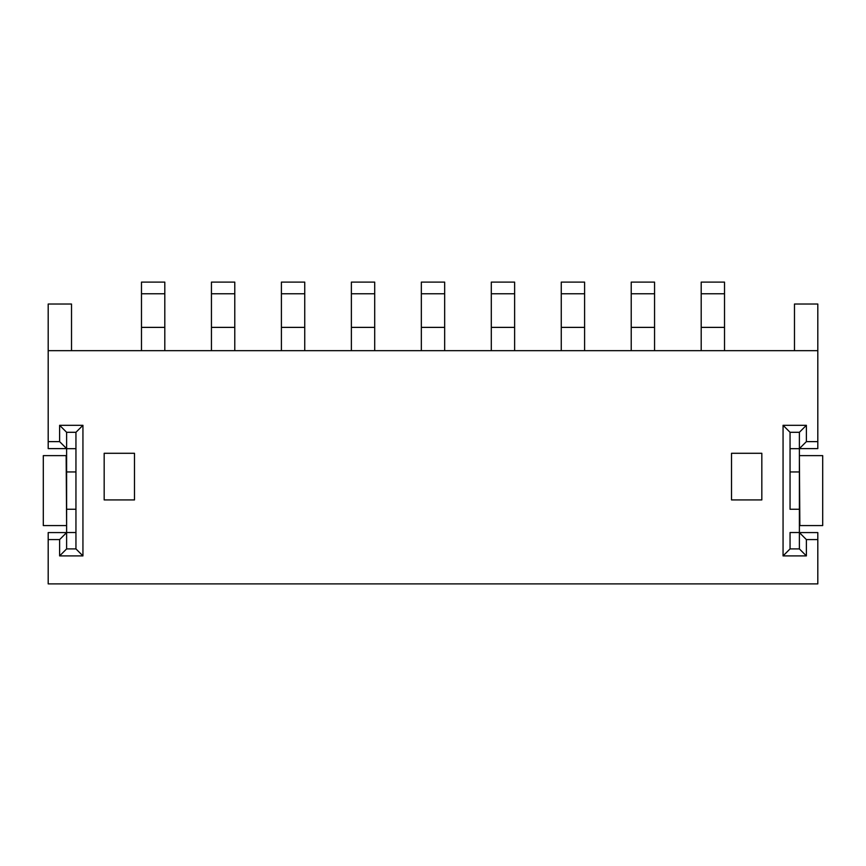 <?xml version="1.0" encoding="UTF-8"?>
<svg xmlns="http://www.w3.org/2000/svg" width="866" height="866" viewBox="0 0 866 866"><rect width="100%" height="100%" fill="white"/><g stroke="black" fill="none" stroke-linecap="round" stroke-linejoin="round"><path stroke-width="1.3" d="M48.193 539.583L48.193 583.89L817.807 583.89L817.807 539.583L806.376 539.583L806.376 555.907L783.059 555.907L783.059 425.303L806.376 425.303L806.376 441.628L817.807 441.628L817.807 350.676L48.193 350.676L48.193 441.628L59.624 441.628L59.624 425.303L82.941 425.303L82.941 555.907L59.624 555.907L59.624 539.583L48.193 539.583L48.193 532.579L66.617 532.579L59.624 539.583M59.624 441.628L66.617 448.62L48.193 448.62L48.193 441.628M71.521 350.676L71.521 304.031L48.193 304.031L48.193 350.676M134.49 499.931L104.169 499.931L104.169 453.286L134.49 453.286L134.49 499.931M731.51 499.931L731.51 453.286L761.831 453.286L761.831 499.931L731.51 499.931M104.169 453.286L104.169 499.931M817.807 441.628L817.807 448.62L799.383 448.62L806.376 441.628M817.807 350.676L817.807 304.031L794.479 304.031L794.479 350.676M806.376 539.583L799.383 532.579L817.807 532.579L817.807 539.583M761.831 453.286L761.831 499.931M806.376 555.907L799.383 548.903L799.383 509.262L790.052 509.262L790.052 448.675L790.052 471.948L799.383 471.948L799.383 432.296L806.376 425.303M783.059 425.303L790.052 432.296L799.383 432.296M783.059 555.907L790.052 548.903L799.383 548.903M82.941 425.303L75.948 432.296L66.617 432.296L66.617 471.948L75.948 471.948L75.948 448.675L75.948 532.536L75.948 509.262L66.617 509.262L66.617 548.903L59.624 555.907M66.617 432.296L59.624 425.303M66.617 532.536L75.948 532.536L75.948 548.903L82.941 555.907M164.8 293.769L141.483 293.769L141.483 282.11L164.8 282.11L164.8 350.676M141.483 293.769L141.483 350.676M164.8 327.38L141.483 327.38M234.773 293.769L211.445 293.769L211.445 282.11L234.773 282.11L234.773 350.676M211.445 293.769L211.445 350.676M234.773 327.38L211.445 327.38M790.052 432.296L790.052 448.675L799.383 448.675M799.848 455.624L822.7 455.624L822.7 525.586L799.848 525.586L799.383 455.624M790.052 548.903L790.052 532.536L799.383 532.536M799.383 509.262L799.383 471.948M75.948 548.903L66.617 548.903M66.152 525.586L43.3 525.586L43.3 455.624L66.152 455.624L66.617 525.586M75.948 432.296L75.948 448.675L66.617 448.675M66.617 471.948L66.617 509.262M304.735 293.769L281.407 293.769L281.407 282.11L304.735 282.11L304.735 350.676M281.407 293.769L281.407 350.676M304.735 327.38L281.407 327.38M374.697 293.769L351.38 293.769L351.38 282.11L374.697 282.11L374.697 350.676M351.38 293.769L351.38 350.676M374.697 327.38L351.38 327.38M444.659 293.769L421.341 293.769L421.341 282.11L444.659 282.11L444.659 350.676M421.341 293.769L421.341 350.676M444.659 327.38L421.341 327.38M514.62 293.769L491.303 293.769L491.303 282.11L514.62 282.11L514.62 350.676M491.303 293.769L491.303 350.676M514.62 327.38L491.303 327.38M584.593 293.769L561.265 293.769L561.265 282.11L584.593 282.11L584.593 350.676M561.265 293.769L561.265 350.676M584.593 327.38L561.265 327.38M654.555 293.769L631.227 293.769L631.227 282.11L654.555 282.11L654.555 350.676M631.227 293.769L631.227 350.676M654.555 327.38L631.227 327.38M724.517 293.769L701.2 293.769L701.2 282.11L724.517 282.11L724.517 350.676M701.2 293.769L701.2 350.676M724.517 327.38L701.2 327.38"/></g></svg>
